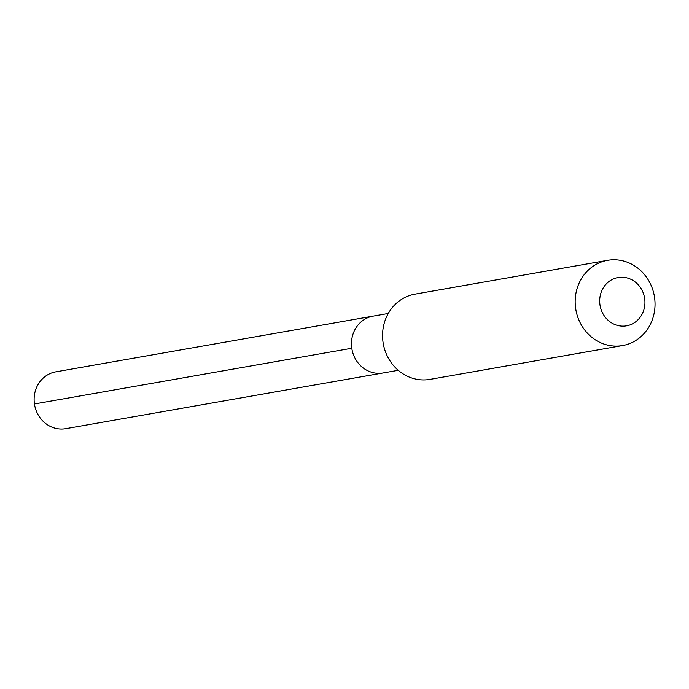 <?xml version="1.0" encoding="UTF-8"?>
<svg xmlns="http://www.w3.org/2000/svg" width="689" height="689" viewBox="0 0 689 689"><rect width="100%" height="100%" fill="white"/><g stroke="black" fill="none" stroke-linecap="round" stroke-linejoin="round"><path stroke-width="1.03" d="M388.269 313.478L373.102 316.139A28.843 26.552 -100 0 0 351.795 348.246L34.45 403.961L351.795 348.246A28.843 26.552 80 0 0 383.075 372.964L65.731 428.679A28.843 26.552 80 0 1 34.45 403.961A28.843 26.552 -100 0 1 55.757 371.853L373.102 316.139A28.843 26.552 -100 0 0 351.795 348.246A28.843 26.552 80 0 0 383.075 372.964L398.242 370.303M383.05 342.304A43.269 39.833 -100 0 1 415.011 294.143L607.62 260.321A43.269 39.833 -100 0 1 654.55 297.398A43.269 39.833 80 0 1 622.589 345.559L429.979 379.372A43.269 39.833 80 0 1 383.05 342.304M607.62 260.321A43.269 39.833 -100 0 0 575.659 308.491A43.269 39.833 80 0 0 622.589 345.559M599.964 304.822A24.52 22.573 -100 0 1 618.782 277.417A24.52 22.573 -100 0 1 644.671 298.535A24.52 22.573 80 0 1 625.862 325.94A24.52 22.573 80 0 1 599.964 304.822"/></g></svg>
